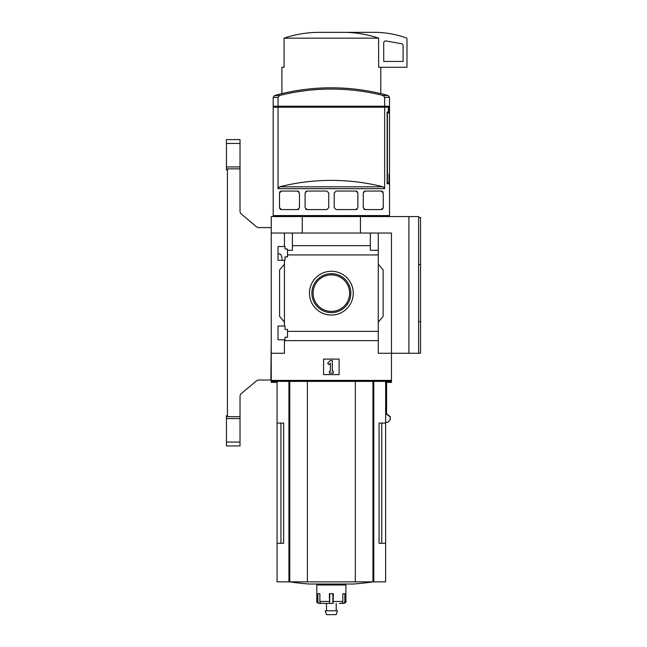 <?xml version="1.0" encoding="UTF-8"?>
<svg xmlns="http://www.w3.org/2000/svg" width="647" height="647" viewBox="0 0 647 647"><rect width="100%" height="100%" fill="white"/><g stroke="black" fill="none" stroke-linecap="round" stroke-linejoin="round"><path stroke-width="0.97" d="M282.06 259.221C281.768 255.88 280.927 254.101 279.536 253.891L278.032 253.891M278.032 339.788L278.032 326.023L285.012 326.023L285.012 329.412L287.527 329.412L287.527 337.265L285.012 337.265L285.012 339.788L278.032 339.788M278.032 260.288L278.032 246.523L285.012 246.523L285.012 249.038L287.527 249.038L287.527 256.891L285.012 256.891L285.012 260.288L278.032 260.288M284.429 260.288L284.429 326.023M284.429 246.523L284.429 233.041L271.239 233.041L271.239 216.559L418.609 216.559L418.609 353.262L420.55 353.262L420.55 321.777L418.609 321.777L420.55 321.753L420.55 217.529L418.609 217.529M309.468 293.156A21.885 21.885 0 0 1 342.295 274.199A21.885 21.885 0 0 1 342.295 312.113A21.885 21.885 0 0 1 309.468 293.156M284.429 339.788L284.429 353.262L271.239 353.262L271.239 380.412L391.467 380.412L391.467 353.262L378.277 353.262L378.277 331.369L287.527 331.369M378.277 331.369L378.277 254.934L287.527 254.934M271.239 353.262L271.239 233.041M378.277 254.934L378.277 250.3L370.327 250.3L370.327 245.666L292.379 245.666L292.379 250.3L287.527 250.3M370.327 245.666L370.327 233.041L284.429 233.041M378.277 340.645L284.429 340.645M389.009 175.062L389.526 175.062L389.526 215.588L273.18 215.588L273.18 107.2L278.04 107.2L278.04 188.673L279.593 186.805A212.022 212.022 0 0 1 383.113 186.805L279.593 186.805M389.13 175.062L389.13 183.788L387.141 183.788L389.13 183.788M383.113 186.805L384.666 188.673L384.666 107.2L388.354 107.2L388.354 112.044L387.141 112.044L387.141 183.788M279.512 192.766A1.941 1.941 0 0 0 279.504 193L281.437 191.059L297.531 191.059L299.472 193L299.472 207.638L297.531 209.579L281.437 209.579L279.504 207.638A1.941 1.941 0 0 0 279.52 207.897M279.504 193L279.504 207.638M307.034 209.579L305.093 207.638L305.093 193L307.034 191.059L326.832 191.059L328.773 193L328.773 207.638L326.832 209.579L307.034 209.579A1.941 1.941 0 0 1 305.699 209.046M336.141 209.579L334.2 207.638L334.2 193L336.141 191.059L355.939 191.059L357.88 193L357.88 207.638L355.939 209.579L336.141 209.579M365.207 209.579L363.266 207.638L363.266 193L365.207 191.059L381.301 191.059L383.242 193L383.242 207.638L381.301 209.579L365.207 209.579A1.941 1.941 0 0 1 363.905 209.078M278.04 106.229L273.18 106.229L273.18 97.365L274.603 95.497L279.593 95.497A212.022 212.022 0 0 1 383.113 95.497L384.666 97.365L384.666 106.229L278.04 106.229L278.04 97.365L279.593 95.497M280.935 107.2L280.935 106.229M382.741 107.2L382.741 106.229M384.666 97.365L389.526 97.365L389.526 174.092L389.009 174.092L389.009 182.818L387.416 182.818L387.416 113.015L388.54 113.015L388.54 106.229L384.666 106.229M408.912 216.559L408.912 353.262L391.467 353.262L391.467 233.041L370.327 233.041M292.379 233.041L292.379 245.666M378.277 233.041L378.277 250.3M284.429 322.141L279.577 316.367L279.577 269.945L284.429 264.162M378.277 264.162L383.129 269.945L383.129 316.367L378.277 322.141M323.597 374.597L323.597 359.085L339.109 359.085L339.109 374.597L323.597 374.597M302.27 233.041L302.27 216.559M360.436 233.041L360.436 216.559M408.912 353.262L418.609 353.262M327.641 363.274L330.382 360.533L332.323 360.533L332.323 371.2L333.294 371.2L333.294 373.141L329.412 373.141L329.412 371.2L330.382 371.2L330.382 363.274L329.016 364.649L327.641 363.274M311.878 293.156A19.475 19.475 0 0 1 341.09 276.285A19.475 19.475 0 0 1 341.09 310.018A19.475 19.475 0 0 1 311.878 293.156M313.099 293.156A18.253 18.253 0 0 1 340.484 277.345A18.253 18.253 0 0 1 340.484 308.967A18.253 18.253 0 0 1 313.099 293.156M274.603 95.497A213.3 213.3 0 0 1 331.353 87.806C350.617 87.822 369.534 90.386 388.103 95.497L383.113 95.497M384.666 107.2L278.04 107.2M279.779 208.641A1.941 1.941 0 0 0 280.28 209.191M280.838 209.482A1.941 1.941 0 0 0 281.437 209.579M297.531 209.579A1.941 1.941 0 0 0 298.833 209.078M298.833 191.561A1.941 1.941 0 0 0 297.531 191.059M281.437 191.059A1.941 1.941 0 0 0 280.572 191.269M280.272 191.447A1.941 1.941 0 0 0 279.779 192.005M307.034 191.059A1.941 1.941 0 0 0 305.699 191.593M355.939 209.579A1.941 1.941 0 0 0 357.273 209.046M357.273 191.593A1.941 1.941 0 0 0 355.939 191.059M381.301 209.579A1.941 1.941 0 0 0 382.167 209.377M382.466 209.191A1.941 1.941 0 0 0 382.967 208.641M382.967 192.005A1.941 1.941 0 0 0 382.466 191.447M381.9 191.156A1.941 1.941 0 0 0 381.301 191.059M365.207 191.059A1.941 1.941 0 0 0 363.905 191.561M280.935 423.073L280.935 543.294L283.645 543.294L283.645 423.073L277.062 423.073L277.062 581.863L385.644 581.863L385.644 543.294L379.061 543.294L381.77 543.294L381.77 423.073M283.645 543.294L277.062 543.294M385.644 381.382L385.644 423.073L379.061 423.073L379.061 543.294M385.644 423.073L385.644 543.294M271.239 380.412L271.239 381.382L391.467 381.382L391.467 380.412M386.542 381.382L386.542 414.226L390.092 416.886L390.295 419.547L387.852 422.273L385.644 422.273M418.609 264.534L420.55 264.534L418.609 264.55M344.18 32.35C355.907 32.431 367.383 34.372 378.608 38.165L378.608 67.256L406.979 67.256L406.979 38.844A0.97 0.97 0 0 0 406.332 37.938A96.953 96.953 0 0 0 376.918 32.35L318.526 32.35C306.751 32.439 295.267 34.38 284.098 38.165L284.098 67.256L281.906 67.256L281.906 93.621M378.608 38.165L284.098 38.165M385.984 40.963A1.941 1.941 0 0 0 383.711 42.88L383.711 61.433L403.097 61.433L403.097 45.613A1.941 1.941 0 0 0 401.496 43.705L385.984 40.963M307.382 381.382L307.382 581.863M355.324 381.382L355.324 581.863M373.06 581.863A290.859 290.859 0 0 1 353.618 584.015L309.088 584.015A290.859 290.859 0 0 1 289.646 581.863M339.457 603.4L341.284 603.4A1.941 1.529 90 0 0 342.813 601.467L342.813 593.711L344.835 593.711L344.835 601.467L345.894 601.467L345.894 584.985L316.812 584.985L316.812 601.467C316.278 601.888 316.925 602.535 318.753 603.4L319.667 603.4L318.753 603.4M333.108 603.4L333.375 593.711L329.331 593.711L329.598 603.4L321.422 603.4A1.941 1.529 -90 0 1 319.893 601.467L319.893 593.711L317.871 593.711L317.871 601.467A1.941 1.795 90 0 0 319.667 603.4L322.659 603.4M341.584 603.368L343.039 603.4A1.941 1.795 -90 0 0 344.835 601.467M332.89 593.711L332.89 603.4L326.509 603.4L326.509 610.768M329.816 593.711L329.598 603.4M337.427 610.768L325.279 610.768L326.509 614.65L336.197 614.65L337.427 610.768M271.239 342.805L270.858 380.024L258.889 380.024A3.882 3.882 0 0 0 256.39 380.929L241.412 393.505A3.882 3.882 0 0 0 240.021 396.474L240.021 416.684L227.42 416.684L227.42 168.851L240.021 168.851L240.021 211.165A3.882 3.882 0 0 0 241.412 214.133L256.39 226.709A3.882 3.882 0 0 0 258.889 227.615L271.239 227.615M226.45 166.942L240.021 166.942L240.021 139.582L226.45 139.582L226.45 169.829L227.42 169.829M240.021 418.593L240.021 445.953L226.45 445.953L226.45 418.593L240.021 418.593L240.021 416.684M240.021 445.953L226.45 445.953M227.42 415.706L226.45 415.706L226.45 418.593M240.021 166.942L240.021 168.851M271.239 381.382L271.239 382.353L277.062 382.353M386.542 382.353L391.467 382.353L391.467 381.382M386.591 382.353L386.591 413.837L390.149 416.498L390.343 419.248M241.412 214.133A3.882 3.882 0 0 1 240.021 211.165M240.021 396.474A3.882 3.882 0 0 1 241.412 393.505M256.39 380.929A3.882 3.882 0 0 1 258.889 380.024M384.666 188.673L278.04 188.673M278.04 97.365L273.18 97.365M373.78 381.382L373.78 581.863M288.926 381.382L288.926 581.863M289.751 381.382L289.751 581.863M372.955 381.382L372.955 581.863M317.871 601.467L316.812 601.467M329.331 601.467L319.893 601.467M342.813 601.467L333.375 601.467M240.021 442.071L226.45 442.071M240.021 143.456L226.45 143.456M388.556 216.559L389.526 215.588M274.15 216.559L273.18 215.588M389.526 97.365L388.103 95.497M277.062 381.382L277.062 423.073M380.8 67.256L380.8 93.621M345.894 601.467C346.428 601.888 345.781 602.535 343.953 603.4M321.656 584.015L321.656 584.985M341.05 584.015L341.05 584.985M336.197 603.4L336.197 610.768"/></g></svg>
